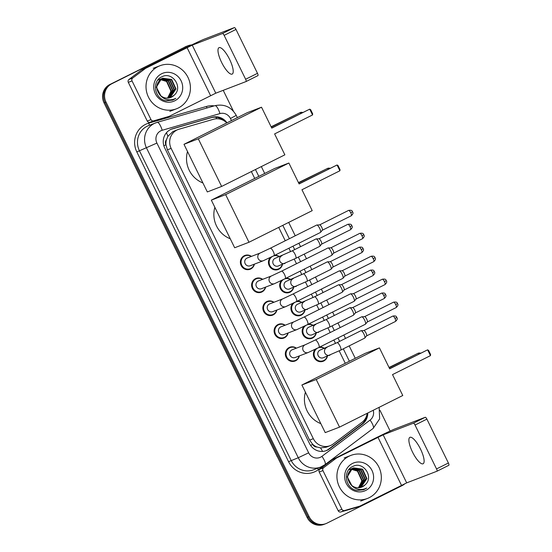 <?xml version="1.0" encoding="UTF-8"?>
<svg xmlns="http://www.w3.org/2000/svg" width="552" height="552" viewBox="0 0 552 552"><rect width="100%" height="100%" fill="white"/><g stroke="black" fill="none" stroke-linecap="round" stroke-linejoin="round"><path stroke-width="0.83" d="M274.772 255.293A7.383 7.066 -111 0 1 279.498 256.639M282.479 264.394A7.383 7.066 -111 0 1 269.7 266.616A7.383 7.066 -111 0 1 270.287 257.508M286.012 278.236A7.383 7.066 -111 0 1 290.738 279.581M293.719 287.337A7.383 7.066 -111 0 1 280.94 289.558A7.383 7.066 -111 0 1 281.527 280.45M297.252 301.178A7.383 7.066 -111 0 1 301.978 302.524M304.959 310.272A7.383 7.066 -111 0 1 292.174 312.501A7.383 7.066 -111 0 1 292.767 303.393M308.492 324.121A7.383 7.066 -111 0 1 313.219 325.466M316.199 333.215A7.383 7.066 -111 0 1 303.414 335.443A7.383 7.066 -111 0 1 304.007 326.335M319.732 347.063A7.383 7.066 -111 0 1 324.459 348.409M327.44 356.157A7.383 7.066 -111 0 1 314.654 358.386A7.383 7.066 -111 0 1 315.247 349.271M299.37 355.909A7.383 7.066 -111 0 1 285.964 356.978A7.383 7.066 -111 0 1 296.396 348.16M288.13 332.966A7.383 7.066 -111 0 1 274.723 334.036A7.383 7.066 -111 0 1 285.156 325.218M254.417 264.139A7.383 7.066 -111 0 1 241.01 265.215A7.383 7.066 -111 0 1 251.436 256.39M265.657 287.081A7.383 7.066 -111 0 1 252.243 288.151A7.383 7.066 -111 0 1 262.676 279.333M276.897 310.024A7.383 7.066 -111 0 1 263.483 311.093A7.383 7.066 -111 0 1 273.916 302.275M226.755 122.937A13.841 13.248 69 0 0 213.527 119.253L179.048 129.209A13.841 13.248 69 0 0 178.02 129.554L172.88 131.597L167.884 136.337L166.442 139.746A4.616 4.416 69 0 0 165.897 144.762A13.841 0.373 153.9 0 1 163.847 145.776M178.02 129.554A13.841 13.248 69 0 0 176.902 130.051A13.841 13.248 69 0 0 171.134 148.398L313.336 438.681A13.841 13.248 69 0 0 330.158 445.671A13.841 13.248 69 0 0 333.242 443.96L361.995 422.314A13.841 13.248 69 0 0 367.156 413.31M316.965 447.01A13.841 13.248 -111 0 1 312.577 444.181L312.687 444.401A4.616 4.416 69 0 0 316.965 447.01L320.519 447.907L326.17 447.203L330.158 445.671M165.897 144.762L166 144.983A13.841 13.248 -111 0 1 166.442 139.746M166 144.983L167.387 149.84L309.596 440.116L312.577 444.181M345.283 363.306L339.19 350.879M335.54 343.42L333.863 339.997M330.213 332.539L327.957 327.936M324.3 320.477L322.623 317.055M318.973 309.596L316.717 304.994M313.06 297.535L311.383 294.112M307.733 286.654L305.477 282.051M301.827 274.592L300.143 271.17M296.493 263.711L294.237 259.109M290.587 251.65L288.91 248.227M285.253 240.769L278.705 227.396M254.72 178.448L251.353 171.575M226.996 122.813A13.841 13.248 69 0 0 212.265 117.3L172.624 128.754A13.841 13.248 69 0 0 171.589 129.099A13.841 13.248 69 0 0 170.471 129.596A13.841 13.248 69 0 0 164.703 147.943L309.548 443.615A13.841 13.248 69 0 0 326.37 450.604A13.841 13.248 69 0 0 329.454 448.893L362.519 424.005A13.841 13.248 69 0 0 367.791 412.993M405.023 483.607A13.841 13.248 -111 0 1 402.118 485.608L327.032 523.137A13.841 13.248 -111 0 1 325.915 523.634A13.841 13.248 -111 0 1 309.092 516.644L106.018 102.113A13.841 13.248 -111 0 1 111.787 83.766L186.873 46.237A13.841 13.248 -111 0 1 187.99 45.74A13.841 13.248 -111 0 1 191.703 44.926M223.229 90.328L233.455 111.2M380.004 410.35L390.14 431.043M325.915 523.634L323.92 524.4A13.841 13.248 -111 0 1 307.105 517.41L104.031 102.879A13.841 13.248 -111 0 1 109.8 84.532L185.872 46.616A13.841 13.248 -111 0 1 186.997 46.126A13.841 13.248 -111 0 0 185.872 46.616L110.793 84.152L186.873 46.237M104.031 102.879L105.025 102.499A13.841 13.248 -111 0 1 110.793 84.152A13.841 13.248 -111 0 0 105.025 102.499L308.099 517.024L105.025 102.499L106.018 102.113M324.921 524.02A13.841 13.248 -111 0 1 308.099 517.024A13.841 13.248 -111 0 0 324.921 524.02M366.645 415.649A13.841 13.248 -111 0 1 361.526 424.384L328.461 449.28A13.841 13.248 -111 0 1 325.866 450.784M171.099 129.299A13.841 13.248 -111 0 1 171.624 129.133L211.271 117.68A13.841 13.248 -111 0 1 223.525 120.446M184.879 47.003A13.841 13.248 -111 0 1 185.996 46.506L187.99 45.74M178.365 107.971A23.067 22.08 -111 0 1 176.495 108.792A23.067 22.08 -111 0 1 148.019 96.172A23.067 22.08 -111 0 1 158.079 66.557A23.067 22.08 -111 0 1 159.949 65.736A23.067 22.08 -111 0 1 188.425 78.356A23.067 22.08 -111 0 1 178.365 107.971M169.871 97.752L175.612 89.093L171.286 79.633L162.543 78.28M170.071 97.697L176.005 88.941L171.686 79.481L162.743 78.205L161.522 78.715L156.347 87.161L161.205 96.427M162.743 78.205L161.922 78.563C155.899 82.876 155.188 88.279 159.797 94.771A10.426 9.977 -111 0 0 170.72 97.476A10.426 9.977 -111 0 0 171.562 97.104A10.426 9.977 -111 0 0 174.121 95.241C183.54 87.382 172.272 71.194 162.109 76.707C151.282 80.896 154.463 99.215 166.117 100.761L172.714 100.105L175.853 98.339L173.535 99.312C168.001 100.754 163.42 99.243 159.797 94.771M169.05 97.945L174.032 89.7L169.705 80.24L161.777 78.639M161.57 78.694L160.963 78.888M161.764 78.605L159.942 79.322M169.257 97.904L174.425 89.548L170.099 80.088L161.964 78.543M161.163 78.812L160.342 79.171M168.201 98.07L172.445 90.307L168.125 80.847L161.032 79.074M160.825 79.108L160.197 79.246M159.99 79.302L159.383 79.495M160.183 79.212L158.362 79.93M168.415 98.042L172.845 90.155L168.519 80.695L161.218 78.957M161.005 78.998L160.384 79.15M159.583 79.419L158.755 79.778M160.328 79.591L166.545 81.454L170.865 90.914L170.009 94.44A10.426 9.977 -111 0 1 167.394 98.111M160.108 79.605L159.452 79.681M159.245 79.716L158.617 79.854M158.41 79.909L157.803 80.102M167.546 98.111L171.265 90.763L166.939 81.303L160.501 79.453M160.28 79.474L159.638 79.564M159.424 79.605L158.803 79.757M158.603 79.819L158.003 80.026M170.671 97.49L174.121 95.241M161.605 73.768A15.035 14.393 -111 0 1 181.104 80.827A15.035 14.393 -111 0 1 174.832 100.768A15.035 14.393 -111 0 1 155.34 93.702A15.035 14.393 -111 0 1 161.605 73.768M172.804 100.071L175.853 98.339M229.584 59.34A14.759 4.25 -116.6 0 0 218.999 47.672A14.759 4.25 -116.6 0 0 221.614 62.404A14.759 4.25 -116.6 0 0 232.199 74.078A14.759 4.25 -116.6 0 0 229.584 59.34M151.006 119.625A2.305 2.208 69 0 0 153.642 120.847L168.912 116.437A2.305 2.208 69 0 0 169.084 116.375L165.352 117.811A2.305 2.208 -111 0 1 165.179 117.873L149.909 122.282A2.305 2.208 -111 0 1 147.274 121.06L151.006 119.625L132.038 80.902L128.305 82.338A2.305 2.208 -111 0 1 128.94 79.481L141.678 69.897A2.305 2.208 -111 0 1 142.002 69.697L183.326 49.038A18.451 0.49 153.9 0 1 204.109 39.227L234.352 27.6A2.305 0.662 63.4 0 1 235.987 29.428L224.133 35.356A2.305 0.662 -116.6 0 0 222.497 33.527L192.255 45.147L145.735 68.262A2.305 2.208 69 0 0 145.411 68.462L132.673 78.053A2.305 2.208 69 0 0 132.038 80.902M147.274 121.06L128.305 82.338M169.084 116.375A2.305 2.208 69 0 0 169.271 116.293L215.784 93.184L246.026 81.565A2.305 0.662 -116.6 0 0 246.047 81.558A2.305 0.662 -116.6 0 0 245.633 79.253L257.494 73.326L235.987 29.428M257.494 73.326A2.305 0.662 63.4 0 1 257.901 75.631A2.305 0.662 63.4 0 1 257.881 75.638L246.061 81.544L257.901 75.631M245.633 79.253L224.133 35.356M202.922 182.953A25.371 24.288 -111 0 1 187.514 151.51M274.613 133.915L312.549 114.954L309.707 109.158L271.77 128.119L261.524 107.205L198.299 138.814L221.628 186.431L284.86 154.829L274.613 133.915M312.549 114.954L312.68 113.822L310.652 109.682L309.707 109.158L271.694 127.96M221.628 186.431L207.317 191.937L183.988 144.314L247.213 112.705L261.524 107.205M183.988 144.314L198.299 138.814M271.122 126.787L297.169 114.078M271.198 126.946L297.107 114.105M230.267 238.774A25.371 24.288 -111 0 1 214.859 207.331M301.958 189.736L339.894 170.775L337.051 164.979L299.122 183.94L288.875 163.026L225.651 194.635L248.98 242.259L312.204 210.65L301.958 189.736M339.894 170.775L340.032 169.65L338.003 165.503L337.051 164.979L299.046 183.788M248.98 242.259L234.669 247.758L211.333 200.135L274.565 168.526L288.875 163.026M211.333 200.135L225.651 194.635M298.466 182.615L324.521 169.899M298.542 182.767L324.452 169.933M320.829 423.639A25.371 24.288 -111 0 1 305.422 392.189M392.52 374.601L430.457 355.633L427.614 349.837L389.677 368.798L379.438 347.884L316.213 379.493L339.542 427.117L402.767 395.508L392.52 374.601M430.457 355.633L430.594 354.508L428.566 350.368L427.614 349.837L389.602 368.646M339.542 427.117L325.225 432.616L301.896 384.992L365.12 353.39L379.438 347.884M301.896 384.992L316.213 379.493M389.029 367.473L415.083 354.757M389.105 367.625L415.014 354.791M274.013 255.673L263.249 260.744L250.208 265.76A4.154 3.974 -111 0 1 245.081 263.483A4.154 3.974 -111 0 1 247.227 258.005L260.268 252.995L270.294 248.248A4.154 1.194 63.4 0 1 273.274 251.533A4.154 1.194 63.4 0 1 273.385 251.767A4.154 1.194 63.4 0 1 274.013 255.673L320.401 232.489A4.154 1.194 63.4 0 1 320.374 232.495M254.161 264.242A6.921 6.624 -111 0 1 241.659 264.939A6.921 6.624 -111 0 1 251.181 256.487M270.294 248.248L316.689 225.057A4.154 1.194 63.4 0 1 316.717 225.043A4.154 1.194 63.4 0 1 316.834 225.023A4.154 1.194 63.4 0 1 319.663 228.342A4.154 1.194 63.4 0 1 320.519 232.392A4.154 1.194 63.4 0 1 320.401 232.489M319.594 224.892A3.001 0.862 63.4 0 1 319.684 224.878A3.001 0.862 63.4 0 1 321.726 227.272A3.001 0.862 63.4 0 1 322.34 230.198A3.001 0.862 63.4 0 1 322.258 230.267M285.246 278.615L274.489 283.687L261.448 288.703A4.154 3.974 -111 0 1 256.321 286.426A4.154 3.974 -111 0 1 258.467 280.947L271.508 275.938L281.534 271.191A4.154 1.194 63.4 0 1 284.515 274.475A4.154 1.194 63.4 0 1 284.625 274.71A4.154 1.194 63.4 0 1 285.246 278.615L331.642 255.424A4.154 1.194 63.4 0 1 331.607 255.438M265.395 287.185A6.921 6.624 -111 0 1 252.899 287.882A6.921 6.624 -111 0 1 262.421 279.429M281.534 271.191L327.929 248A4.154 1.194 63.4 0 1 327.957 247.986A4.154 1.194 63.4 0 1 328.074 247.965A4.154 1.194 63.4 0 1 330.903 251.284A4.154 1.194 63.4 0 1 331.759 255.328A4.154 1.194 63.4 0 1 331.642 255.424M330.834 247.834A3.001 0.862 63.4 0 1 330.924 247.82A3.001 0.862 63.4 0 1 332.966 250.215A3.001 0.862 63.4 0 1 333.58 253.14A3.001 0.862 63.4 0 1 333.498 253.209M296.486 301.558L285.729 306.629L272.688 311.645A4.154 3.974 -111 0 1 267.561 309.368A4.154 3.974 -111 0 1 269.707 303.89L282.748 298.88L292.774 294.133A4.154 1.194 63.4 0 1 295.755 297.418A4.154 1.194 63.4 0 1 295.865 297.652A4.154 1.194 63.4 0 1 296.486 301.558L342.882 278.367A4.154 1.194 63.4 0 1 342.847 278.38M276.635 310.12A6.921 6.624 -111 0 1 264.139 310.824A6.921 6.624 -111 0 1 273.661 302.372M292.774 294.133L339.169 270.942A4.154 1.194 63.4 0 1 339.197 270.928A4.154 1.194 63.4 0 1 339.314 270.901A4.154 1.194 63.4 0 1 342.143 274.227A4.154 1.194 63.4 0 1 342.999 278.27A4.154 1.194 63.4 0 1 342.882 278.367M342.074 270.777A3.001 0.862 63.4 0 1 342.157 270.763A3.001 0.862 63.4 0 1 344.2 273.157A3.001 0.862 63.4 0 1 344.821 276.083A3.001 0.862 63.4 0 1 344.738 276.152M307.726 324.5L296.969 329.572L283.928 334.581A4.154 3.974 -111 0 1 278.801 332.311A4.154 3.974 -111 0 1 280.947 326.832L293.988 321.823L304.014 317.076A4.154 1.194 63.4 0 1 306.988 320.36A4.154 1.194 63.4 0 1 307.105 320.595A4.154 1.194 63.4 0 1 307.726 324.5L354.122 301.309A4.154 1.194 63.4 0 1 354.087 301.323M287.875 333.063A6.921 6.624 -111 0 1 275.379 333.767A6.921 6.624 -111 0 1 284.894 325.314M304.014 317.076L350.403 293.885A4.154 1.194 63.4 0 1 350.437 293.871A4.154 1.194 63.4 0 1 350.554 293.843A4.154 1.194 63.4 0 1 353.383 297.169A4.154 1.194 63.4 0 1 354.239 301.213A4.154 1.194 63.4 0 1 354.122 301.309M353.314 293.719A3.001 0.862 63.4 0 1 353.397 293.705A3.001 0.862 63.4 0 1 355.44 296.1A3.001 0.862 63.4 0 1 356.061 299.025A3.001 0.862 63.4 0 1 355.971 299.094M318.966 347.443L308.209 352.514L295.161 357.523A4.154 3.974 -111 0 1 290.035 355.253A4.154 3.974 -111 0 1 292.187 349.775L305.228 344.758L315.254 340.018A4.154 1.194 63.4 0 1 318.228 343.303A4.154 1.194 63.4 0 1 318.345 343.537A4.154 1.194 63.4 0 1 318.966 347.443L365.355 324.252A4.154 1.194 63.4 0 1 365.327 324.265M299.115 356.005A6.921 6.624 -111 0 1 286.619 356.702A6.921 6.624 -111 0 1 296.134 348.257M315.254 340.018L361.643 316.827A4.154 1.194 63.4 0 1 361.677 316.813A4.154 1.194 63.4 0 1 361.795 316.786A4.154 1.194 63.4 0 1 364.624 320.112A4.154 1.194 63.4 0 1 365.479 324.155A4.154 1.194 63.4 0 1 365.355 324.252M364.555 316.662A3.001 0.862 63.4 0 1 364.637 316.648A3.001 0.862 63.4 0 1 366.68 319.042A3.001 0.862 63.4 0 1 367.301 321.968A3.001 0.862 63.4 0 1 367.211 322.037M315.958 238.975A4.154 1.194 63.4 0 1 315.985 238.961A4.154 1.194 63.4 0 1 316.013 238.947A4.154 1.194 63.4 0 1 316.137 238.919A4.154 1.194 63.4 0 1 318.911 242.142A4.154 1.194 63.4 0 1 319.815 246.289A4.154 1.194 63.4 0 1 319.698 246.385L295.755 258.357L278.27 266.009A4.154 3.974 -111 0 1 273.143 263.739A4.154 3.974 -111 0 1 275.296 258.26L292.042 250.932A4.154 1.194 63.4 0 1 292.07 250.918A4.154 1.194 63.4 0 1 295.127 254.444A4.154 1.194 63.4 0 1 295.755 258.357A4.154 1.194 63.4 0 1 295.72 258.37M282.224 264.491A6.921 6.624 -111 0 1 269.728 265.202A6.921 6.624 -111 0 1 272.722 256.314M318.897 238.795A3.001 0.862 63.4 0 1 318.98 238.781A3.001 0.862 63.4 0 1 321.022 241.176A3.001 0.862 63.4 0 1 321.637 244.101A3.001 0.862 63.4 0 1 321.554 244.17M272.812 256.273A6.921 6.624 -111 0 1 279.243 256.742M327.198 261.917A4.154 1.194 63.4 0 1 327.226 261.903A4.154 1.194 63.4 0 1 327.253 261.889A4.154 1.194 63.4 0 1 327.37 261.862A4.154 1.194 63.4 0 1 330.151 265.077A4.154 1.194 63.4 0 1 331.055 269.231A4.154 1.194 63.4 0 1 330.938 269.328L306.988 281.299L289.51 288.951A4.154 3.974 -111 0 1 284.383 286.681A4.154 3.974 -111 0 1 286.529 281.203L303.276 273.875A4.154 1.194 63.4 0 1 303.31 273.861A4.154 1.194 63.4 0 1 306.367 277.387A4.154 1.194 63.4 0 1 306.988 281.299A4.154 1.194 63.4 0 1 306.96 281.313M293.464 287.433A6.921 6.624 -111 0 1 280.968 288.144A6.921 6.624 -111 0 1 283.963 279.257M330.13 261.738A3.001 0.862 63.4 0 1 330.22 261.717A3.001 0.862 63.4 0 1 332.263 264.118A3.001 0.862 63.4 0 1 332.877 267.044A3.001 0.862 63.4 0 1 332.794 267.113M284.052 279.215A6.921 6.624 -111 0 1 290.483 279.685M338.438 284.86A4.154 1.194 63.4 0 1 338.466 284.846A4.154 1.194 63.4 0 1 338.611 284.804A4.154 1.194 63.4 0 1 341.391 288.02A4.154 1.194 63.4 0 1 342.295 292.174A4.154 1.194 63.4 0 1 342.178 292.27L318.228 304.242L300.75 311.894A4.154 3.974 -111 0 1 295.624 309.624A4.154 3.974 -111 0 1 297.769 304.145L314.516 296.81A4.154 1.194 63.4 0 1 314.55 296.797A4.154 1.194 63.4 0 1 317.607 300.329A4.154 1.194 63.4 0 1 318.228 304.242A4.154 1.194 63.4 0 1 318.2 304.255M338.466 284.846A4.154 1.194 63.4 0 1 338.493 284.832L314.516 296.81M304.704 310.376A6.921 6.624 -111 0 1 292.208 311.087A6.921 6.624 -111 0 1 295.203 302.199M341.371 284.68A3.001 0.862 63.4 0 1 341.46 284.659A3.001 0.862 63.4 0 1 343.503 287.061A3.001 0.862 63.4 0 1 344.117 289.986A3.001 0.862 63.4 0 1 344.034 290.055M295.292 302.158A6.921 6.624 -111 0 1 301.723 302.627M349.671 307.802A4.154 1.194 63.4 0 1 349.706 307.781A4.154 1.194 63.4 0 1 349.733 307.774A4.154 1.194 63.4 0 1 349.851 307.747A4.154 1.194 63.4 0 1 352.631 310.962A4.154 1.194 63.4 0 1 353.535 315.116A4.154 1.194 63.4 0 1 353.418 315.213L329.468 327.184L311.99 334.836A4.154 3.974 -111 0 1 306.864 332.566A4.154 3.974 -111 0 1 309.01 327.081L325.756 319.753A4.154 1.194 63.4 0 1 325.783 319.739A4.154 1.194 63.4 0 1 328.847 323.272A4.154 1.194 63.4 0 1 329.468 327.184A4.154 1.194 63.4 0 1 329.44 327.198M315.937 333.318A6.921 6.624 -111 0 1 303.448 334.029A6.921 6.624 -111 0 1 306.443 325.142M352.611 307.623A3.001 0.862 63.4 0 1 352.693 307.602A3.001 0.862 63.4 0 1 354.743 310.003A3.001 0.862 63.4 0 1 355.357 312.929A3.001 0.862 63.4 0 1 355.274 312.998M306.532 325.093A6.921 6.624 -111 0 1 312.963 325.563M360.911 330.745A4.154 1.194 63.4 0 1 360.939 330.724A4.154 1.194 63.4 0 1 360.973 330.71A4.154 1.194 63.4 0 1 361.091 330.689A4.154 1.194 63.4 0 1 363.865 333.905A4.154 1.194 63.4 0 1 364.775 338.059A4.154 1.194 63.4 0 1 364.658 338.155L340.708 350.127L323.23 357.779A4.154 3.974 -111 0 1 318.104 355.502A4.154 3.974 -111 0 1 320.25 350.023L336.996 342.695A4.154 1.194 63.4 0 1 337.024 342.682A4.154 1.194 63.4 0 1 340.087 346.214A4.154 1.194 63.4 0 1 340.708 350.127A4.154 1.194 63.4 0 1 340.681 350.14M327.177 356.261A6.921 6.624 -111 0 1 314.688 356.965A6.921 6.624 -111 0 1 317.683 348.084M363.851 330.565A3.001 0.862 63.4 0 1 363.934 330.544A3.001 0.862 63.4 0 1 365.976 332.946A3.001 0.862 63.4 0 1 366.597 335.864A3.001 0.862 63.4 0 1 366.507 335.933M317.773 348.036A6.921 6.624 -111 0 1 324.203 348.505M420.486 449.024A14.759 4.25 -116.6 0 0 409.901 437.35A14.759 4.25 -116.6 0 0 412.517 452.081A14.759 4.25 -116.6 0 0 423.101 463.756A14.759 4.25 -116.6 0 0 420.486 449.024M341.909 509.303A2.305 2.208 69 0 0 344.545 510.531L359.814 506.115A2.305 2.208 69 0 0 359.987 506.06L356.254 507.495A2.305 2.208 -111 0 1 356.081 507.55L340.812 511.966A2.305 2.208 -111 0 1 338.176 510.738L341.909 509.303L322.941 470.587L319.208 472.022A2.305 2.208 -111 0 1 319.843 469.166L332.58 459.574A2.305 2.208 -111 0 1 332.904 459.374L374.228 438.716A18.451 0.49 153.9 0 1 395.011 428.904L425.254 417.277A2.305 0.662 63.4 0 1 426.889 419.113L415.035 425.04A2.305 0.662 -116.6 0 0 413.4 423.205L383.157 434.831L336.637 457.939A2.305 2.208 69 0 0 336.313 458.139L323.575 467.73A2.305 2.208 69 0 0 322.941 470.587M338.176 510.738L319.208 472.022M359.987 506.06A2.305 2.208 69 0 0 360.173 505.977L406.686 482.869L436.929 471.242A2.305 0.662 -116.6 0 0 436.949 471.236A2.305 0.662 -116.6 0 0 436.535 468.931L448.397 463.004L426.889 419.113M448.397 463.004A2.305 0.662 63.4 0 1 448.804 465.308A2.305 0.662 63.4 0 1 448.783 465.315L436.963 471.229M436.535 468.931L415.035 425.04M369.267 497.649A23.067 22.08 -111 0 1 367.397 498.477A23.067 22.08 -111 0 1 338.921 485.857A23.067 22.08 -111 0 1 348.981 456.242A23.067 22.08 -111 0 1 350.851 455.414A23.067 22.08 -111 0 1 379.327 468.034A23.067 22.08 -111 0 1 369.267 497.649M360.773 487.437L366.514 478.77L362.188 469.31L353.446 467.958M360.973 487.375L366.907 478.618L362.588 469.159L353.646 467.882L352.424 468.4L347.249 476.845L352.107 486.105M353.646 467.882L352.825 468.248C346.801 472.553 346.09 477.956 350.699 484.449A10.426 9.977 -111 0 0 361.622 487.154A10.426 9.977 -111 0 0 362.464 486.781A10.426 9.977 -111 0 0 365.024 484.918C374.442 477.066 363.175 460.872 353.011 466.385C342.185 470.573 345.366 488.893 357.02 490.445L363.609 489.783L366.756 488.023L364.437 488.989C358.903 490.438 354.322 488.92 350.699 484.449M359.952 487.63L364.927 479.377L360.608 469.918L352.68 468.317M352.473 468.372L351.865 468.565M352.666 468.282L350.844 469.007M360.159 487.588L365.327 479.226L361.001 469.766L352.866 468.22M352.066 468.489L351.244 468.855M359.104 487.747L363.347 479.985L359.028 470.525L351.934 468.751M351.727 468.793L351.1 468.924M350.893 468.979L350.285 469.172M351.086 468.889L349.264 469.614M359.317 487.726L363.747 479.833L359.421 470.373L352.121 468.641M351.907 468.682L351.286 468.827M350.485 469.096L349.657 469.462M351.231 469.269L357.448 471.132L361.767 480.592L360.904 484.118A10.426 9.977 -111 0 1 358.296 487.789M351.01 469.283L350.354 469.359M350.147 469.4L349.519 469.531M349.312 469.586L348.698 469.78M358.448 487.789L362.167 480.44L357.841 470.98L351.403 469.131M351.182 469.152L350.541 469.248M350.327 469.29L349.706 469.435M349.506 469.497L348.905 469.704M361.574 487.174L365.024 484.918M352.507 463.445A15.035 14.393 -111 0 1 372.007 470.504A15.035 14.393 -111 0 1 365.734 490.445A15.035 14.393 -111 0 1 346.242 483.386A15.035 14.393 -111 0 1 352.507 463.445M363.706 489.748L366.756 488.023M322.582 451.426A13.841 3.857 -127 0 0 320.519 447.907M216.646 118.756A13.841 3.988 -106.1 0 0 215.929 117.224M167.884 136.337A13.841 3.988 -106.1 0 0 166.456 132.742M364.706 420.921A13.841 3.857 -127 0 0 364.292 420.086M312.687 444.401A13.841 0.373 153.9 0 1 310.61 445.429M167.387 149.84L171.134 148.398M309.596 440.116L313.336 438.681M231.481 120.571L230.453 118.487A9.225 8.832 69 0 0 219.931 113.595L162.184 130.279A9.225 8.832 69 0 0 160.749 130.838A9.225 8.832 69 0 0 156.906 143.071L308.651 452.826A9.225 8.832 69 0 0 320.615 457.159A9.225 8.832 69 0 0 321.926 456.345L370.082 420.093A9.225 8.832 69 0 0 373.235 410.274M308.651 452.826L298.259 457.739L146.515 147.977A18.451 17.664 -111 0 1 154.201 123.517A18.451 17.664 -111 0 1 155.698 122.855A18.451 17.664 -111 0 1 157.072 122.392A9.225 2.656 -106.1 0 1 157.134 122.371L148.605 125.58A18.451 17.664 69 0 0 147.108 126.242A18.451 17.664 69 0 0 139.421 150.71L291.166 460.465A18.451 17.664 69 0 0 313.591 469.786L320.684 467.061A18.451 17.664 -111 0 1 298.259 457.739L288.572 461.693L136.82 151.931L156.906 143.071M322.182 466.399A18.451 17.664 -111 0 1 320.684 467.061L324.983 464.674A9.225 2.574 -127 0 0 321.926 456.345M136.82 151.931A20.755 19.872 -111 0 1 145.473 124.407A20.755 19.872 -111 0 1 148.702 123.151L206.448 106.467A20.755 19.872 -111 0 1 214.245 105.874M324.811 464.805L318.428 469.607A20.755 19.872 -111 0 1 288.572 461.693M111.787 83.766L109.8 84.532M309.092 516.644L307.105 517.41M157.196 122.358L214.818 105.708A9.225 2.656 -106.1 0 1 214.88 105.687L157.134 122.371A9.225 2.656 -106.1 0 1 162.184 130.279M349.388 361.256L343.303 348.829M339.646 341.371L337.969 337.941M334.312 330.489L332.062 325.887M328.405 318.428L326.729 315.006M323.079 307.547L320.822 302.945M317.165 295.486L315.489 292.063M311.839 284.604L309.582 280.002M305.932 272.543L304.249 269.121M300.598 261.662L298.342 257.06M294.692 249.607L293.008 246.178M289.358 238.719L282.803 225.347M258.826 176.398L255.459 169.526M318.428 469.607A2.305 0.642 53 0 1 317.662 468.22M207.083 107.944A2.305 0.662 73.9 0 1 206.448 106.467M149.82 125.118A2.305 0.662 73.9 0 1 148.702 123.151M324.983 464.674L373.145 428.421A9.225 2.574 -127 0 0 370.082 420.093M230.453 118.487L236.249 115.382C231.398 106.964 224.271 103.728 214.88 105.687A9.225 2.656 -106.1 0 1 219.931 113.595M171.624 129.133L172.624 128.754M211.271 117.68L212.265 117.3M361.526 424.384L362.519 424.005M328.461 449.28L329.454 448.893M278.311 458.636L277.449 456.883M132.397 160.791L131.521 158.997M215.784 93.184L192.255 45.147M210.588 95.641L187.059 47.603M142.002 69.697L145.735 68.262M222.497 33.527L234.352 27.6M165.179 117.873L168.912 116.437M153.642 120.847L149.909 122.282M145.411 68.462L141.678 69.897M128.94 79.481L132.673 78.053M301.054 113.284A3.691 1.063 -116.6 0 0 299.964 112.684A3.691 1.063 -116.6 0 0 299.936 112.691A3.691 3.691 0 0 1 302.689 112.47M328.405 169.105A3.691 1.063 -116.6 0 0 327.308 168.505A3.691 1.063 -116.6 0 0 327.288 168.519A3.691 3.691 0 0 1 330.034 168.291M418.968 353.97A3.691 1.063 -116.6 0 0 417.871 353.363A3.691 1.063 -116.6 0 0 417.843 353.377A3.691 3.691 0 0 1 420.596 353.156M351.258 215.77C354.377 212.644 352.355 212.403 352.611 211.768C351.948 211.561 352.935 209.781 348.581 210.409A3.001 0.862 63.4 0 1 350.727 212.775A3.001 0.862 63.4 0 1 351.258 215.77L322.306 230.246M352.611 211.768L350.727 212.775M263.249 260.744A4.154 3.974 -111 0 1 258.329 258.881A4.154 3.974 -111 0 1 260.268 252.995M362.498 238.712C365.617 235.587 363.596 235.345 363.851 234.71C363.188 234.503 364.175 232.723 359.821 233.344A3.001 0.862 63.4 0 1 361.967 235.718A3.001 0.862 63.4 0 1 362.498 238.712L333.546 253.189M363.851 234.71L361.967 235.718M274.489 283.687A4.154 3.974 -111 0 1 269.562 281.817A4.154 3.974 -111 0 1 271.508 275.938M373.738 261.655C376.857 258.529 374.836 258.288 375.091 257.653C374.422 257.446 375.415 255.666 371.061 256.287A3.001 0.862 63.4 0 1 373.207 258.66A3.001 0.862 63.4 0 1 373.738 261.655L344.786 276.131M375.091 257.653L373.207 258.66M285.729 306.629A4.154 3.974 -111 0 1 280.802 304.759A4.154 3.974 -111 0 1 282.748 298.88M384.979 284.597C388.091 281.472 386.076 281.223 386.331 280.595C385.662 280.388 386.655 278.608 382.294 279.229A3.001 0.862 63.4 0 1 384.447 281.603A3.001 0.862 63.4 0 1 384.979 284.597L356.019 299.067M386.331 280.595L384.447 281.603M296.969 329.572A4.154 3.974 -111 0 1 292.042 327.702A4.154 3.974 -111 0 1 293.988 321.823M396.219 307.54C399.331 304.414 397.309 304.166 397.571 303.538C396.902 303.324 397.895 301.551 393.535 302.172A3.001 0.862 63.4 0 1 395.687 304.545A3.001 0.862 63.4 0 1 396.219 307.54L367.259 322.009M397.571 303.538L395.687 304.545M308.209 352.514A4.154 3.974 -111 0 1 303.283 350.644A4.154 3.974 -111 0 1 305.228 344.758M350.561 229.673C353.673 226.548 351.652 226.299 351.914 225.671C351.244 225.457 352.238 223.684 347.877 224.305A3.001 0.862 63.4 0 1 350.03 226.679A3.001 0.862 63.4 0 1 350.561 229.673L321.602 244.143M351.914 225.671L350.03 226.679M284.991 263.428A4.154 3.974 -111 0 1 280.071 261.558A4.154 3.974 -111 0 1 282.017 255.673M361.795 252.609C364.913 249.49 362.892 249.242 363.147 248.614C362.485 248.4 363.471 246.62 359.117 247.248A3.001 0.862 63.4 0 1 361.263 249.621A3.001 0.862 63.4 0 1 361.795 252.609L332.842 267.085M363.147 248.614L361.263 249.621M296.231 286.371A4.154 3.974 -111 0 1 291.304 284.501A4.154 3.974 -111 0 1 293.25 278.615M373.035 275.551C376.153 272.433 374.132 272.184 374.387 271.549C373.725 271.342 374.711 269.562 370.357 270.19A3.001 0.862 63.4 0 1 372.503 272.564A3.001 0.862 63.4 0 1 373.035 275.551L344.082 290.028M374.387 271.549L372.503 272.564M307.471 309.306A4.154 3.974 -111 0 1 302.544 307.443A4.154 3.974 -111 0 1 304.49 301.558M384.275 298.494C387.394 295.368 385.372 295.127 385.627 294.492C384.958 294.285 385.952 292.505 381.598 293.133A3.001 0.862 63.4 0 1 383.743 295.506A3.001 0.862 63.4 0 1 384.275 298.494L355.322 312.97M385.627 294.492L383.743 295.506M318.711 332.249A4.154 3.974 -111 0 1 313.784 330.386A4.154 3.974 -111 0 1 315.73 324.5M395.515 321.436C398.627 318.311 396.612 318.069 396.867 317.434C396.198 317.227 397.192 315.447 392.831 316.075A3.001 0.862 63.4 0 1 394.984 318.442A3.001 0.862 63.4 0 1 395.515 321.436L366.556 335.913M396.867 317.434L394.984 318.442M329.951 355.191A4.154 3.974 -111 0 1 325.024 353.328A4.154 3.974 -111 0 1 326.97 347.443M406.686 482.869L383.157 434.831M401.49 485.318L377.961 437.281M332.904 459.374L336.637 457.939M413.4 423.205L425.254 417.277M356.081 507.55L359.814 506.115M344.545 510.531L340.812 511.966M336.313 458.139L332.58 459.574M319.843 469.166L323.575 467.73M373.145 428.421L379.631 418.906L379.162 407.314M355.267 358.317L349.174 345.89M345.524 338.431L343.848 335.009M340.191 327.55L337.934 322.948M334.284 315.496L332.608 312.066M328.951 304.607L326.701 300.005M323.044 292.553L321.367 289.124M317.71 281.665L315.461 277.063M311.804 269.611L310.127 266.181M306.477 258.722L304.221 254.127M300.564 246.668L298.887 243.239M295.237 235.78L288.682 222.408M264.705 173.459L261.337 166.587M237.353 117.638L236.249 115.382M277.345 456.904L132.294 160.811M176.495 108.792L169.774 111.38M159.949 65.736L153.228 68.317M271.239 127.036L299.936 112.691M298.591 182.857L327.288 168.519M389.153 367.722L417.843 353.377M250.208 268.727L247.662 269.7M245.24 255.804L242.694 256.783M319.684 224.878L316.834 225.023M322.34 230.198L320.519 232.392M348.581 210.409L319.622 224.878M261.441 291.663L258.902 292.643M256.48 278.746L253.934 279.726M330.924 247.82L328.074 247.965M333.58 253.14L331.759 255.328M359.821 233.344L330.862 247.82M272.681 314.605L270.142 315.585M267.72 301.689L265.174 302.668M342.157 270.763L339.314 270.901M344.821 276.083L342.999 278.27M371.061 256.287L342.102 270.763M283.921 337.548L281.375 338.528M278.96 324.631L276.414 325.611M353.397 293.705L350.554 293.843M356.061 299.025L354.239 301.213M382.294 279.229L353.342 293.705M295.161 360.49L292.615 361.47M290.193 347.574L287.654 348.553M364.637 316.648L361.795 316.786M367.301 321.968L365.479 324.155M393.535 302.172L364.582 316.648M292.042 250.932L315.985 238.961M278.27 268.976L275.724 269.956M318.98 238.781L316.137 238.919M321.637 244.101L319.815 246.289M347.877 224.305L318.918 238.781M303.276 273.875L327.226 261.903M289.51 291.918L286.964 292.898M330.22 261.717L327.37 261.862M332.877 267.044L331.055 269.231M359.117 247.248L330.158 261.724M300.75 314.861L298.204 315.834M341.46 284.659L338.611 284.804M344.117 289.986L342.295 292.174M370.357 270.19L341.398 284.666M325.756 319.753L349.706 307.781M311.983 337.803L309.444 338.776M352.693 307.602L349.851 307.747M355.357 312.929L353.535 315.116M381.598 293.133L352.638 307.609M336.996 342.695L360.939 330.724M323.224 360.746L320.684 361.719M363.934 330.544L361.091 330.689M366.597 335.864L364.775 338.059M392.831 316.075L363.878 330.551M436.949 471.236L448.804 465.308M367.397 498.477L360.677 501.057M350.851 455.414L344.131 458.001"/></g></svg>
